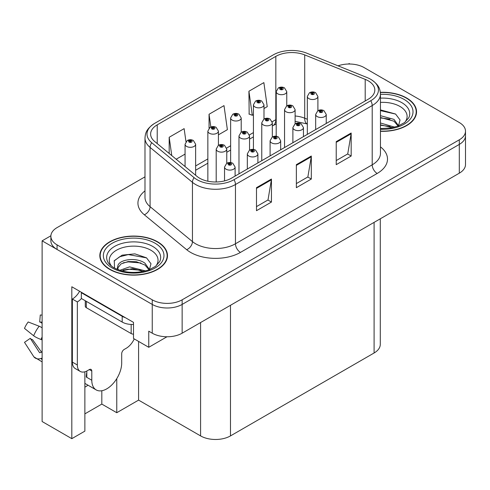 <?xml version="1.0" encoding="UTF-8"?>
<svg xmlns="http://www.w3.org/2000/svg" width="490" height="490" viewBox="0 0 490 490"><rect width="100%" height="100%" fill="white"/><g stroke="black" fill="none" stroke-linecap="round" stroke-linejoin="round"><path stroke-width="0.73" d="M84.874 387.131A22.552 13.022 120 0 0 85.866 386.592A22.552 13.022 120 0 0 88.004 385.195M84.874 371.8L84.874 431.133L71.816 438.666L71.816 286.76L133.507 322.377L133.507 338.486L148.758 347.294L148.758 331.179L152.243 333.194A21.144 12.207 0 0 0 182.145 333.194L459.308 173.178A21.144 12.207 0 0 0 465.5 164.542L465.5 135.773A21.144 12.207 0 0 1 459.308 144.403A21.144 12.207 0 0 0 465.5 135.773L465.5 131.173A21.144 12.207 0 0 0 459.308 122.537L364.131 67.589A21.144 12.207 0 0 0 338.063 65.838M166.98 336.771L148.758 347.294M349.976 64.025L349.18 63.559L348.378 64.025M144.985 176.847L57.067 227.605A21.144 12.207 0 0 0 50.874 236.241A21.144 12.207 0 0 0 57.067 244.871L152.243 299.819A21.144 12.207 0 0 0 182.145 299.819L182.145 304.425L459.308 144.403L182.145 304.425A21.144 12.207 0 0 1 152.243 304.425A21.144 12.207 0 0 0 182.145 304.425L182.145 333.194M71.816 438.666L42.116 421.523L42.116 240.841L152.243 304.425L57.067 249.471A21.144 12.207 0 0 1 50.874 240.841L50.874 236.241M50.887 235.776L42.116 240.841M380.289 218.797L380.289 344.36A21.144 12.207 180 0 1 374.097 352.99L230.478 435.904A21.144 12.207 180 0 1 200.582 435.904L138.59 400.116L138.59 341.426M138.59 400.116L116.761 412.715L116.761 378.635M84.874 413.866L101.816 404.085L116.761 412.715M101.816 404.085L101.816 390.751M380.461 131.296A33.828 19.533 0 0 0 416.543 111.806A33.828 19.533 0 0 0 406.633 98A33.828 19.533 0 0 0 380.35 92.328M157.578 241.791A33.828 19.533 0 0 0 120.712 237.558A33.828 19.533 0 0 0 99.831 255.602A33.828 19.533 0 0 0 109.736 269.408A33.828 19.533 0 0 0 146.602 273.647A33.828 19.533 0 0 0 167.482 255.602A33.828 19.533 0 0 0 157.578 241.791M100.181 257.391A33.828 19.533 0 0 0 100.064 257.905M368.217 80.819A22.552 13.022 180 0 1 374.819 90.025A22.552 13.022 180 0 1 368.217 99.237L231.476 178.182A22.552 13.022 180 0 1 197.06 176.443L154.699 141.518A22.552 13.022 180 0 1 150.62 134.046A22.552 13.022 180 0 1 157.223 124.84L275.827 56.368A22.552 13.022 180 0 1 304.707 54.905L365.203 79.362A22.552 13.022 180 0 1 368.217 80.819M370.777 79.343A26.172 15.11 0 0 0 367.28 77.647L306.789 53.196A26.172 15.11 0 0 0 273.267 54.886L154.662 123.364A26.172 15.11 0 0 0 154.301 123.572A26.172 15.11 0 0 0 151.728 142.713L194.089 177.643A26.172 15.11 0 0 0 234.036 179.659L370.777 100.713A26.172 15.11 0 0 0 371.138 79.552A26.172 15.11 0 0 0 370.777 79.343M256.49 187.676L256.49 210.694L271.442 202.058L271.442 179.046L256.49 187.676M256.49 206.609L268.006 199.963L271.38 179.806A5.635 3.252 -120 0 0 271.442 179.046M267.908 200.018L271.442 202.058M336.226 141.641L336.226 164.658L351.171 156.028L351.171 133.011L336.226 141.641M336.226 160.573L347.735 153.927L351.11 133.776A5.635 3.252 -120 0 0 351.171 133.011M347.637 153.989L351.171 156.028M296.358 164.658L296.358 187.676L311.309 179.046L311.309 156.028L296.358 164.658M296.358 183.591L307.873 176.945L311.248 156.794A5.635 3.252 -120 0 0 311.309 156.028M307.769 177L311.309 179.046M182.145 299.819L459.308 139.803A21.144 12.207 0 0 0 465.5 131.173M263.988 108.535L267.24 106.655L263.865 82.608L248.92 91.238L249.159 114.115M185.967 141.684L184.136 128.637L169.185 137.267L169.185 153.462M218.424 134.842L227.378 129.672L224.004 105.62L209.052 114.256L209.052 128.184M209.052 114.256L210.841 126.996M248.92 91.238L252.295 115.285L253.422 114.636M252.295 115.285L248.92 114.023M176.179 159.226L185.067 154.099M169.185 137.267L171.757 155.581M167.249 257.905A33.828 19.533 0 0 0 167.133 257.391M416.31 114.109A33.828 19.533 0 0 0 416.194 113.6M286.773 105.883L286.773 91.648A5.286 3.05 180 0 1 283.508 94.472A5.286 3.05 180 0 1 277.75 93.811A5.286 3.05 180 0 1 276.201 91.648L278.308 87.986A3.522 2.119 57.8 0 1 280.188 88.09A1.764 1.017 0 0 0 280.243 89.492A1.764 1.017 0 0 0 282.736 89.492A1.764 1.017 0 0 0 282.736 88.053A1.764 1.017 0 0 0 280.298 88.022L281.009 88.476A0.704 0.404 180 0 1 281.756 89.149A0.704 0.404 180 0 1 280.966 88.5L280.188 88.09M281.009 89.076L281.009 88.476M280.298 88.022A3.522 1.942 -117.9 0 0 278.651 87.784A3.522 1.942 -117.9 0 0 278.492 87.888M280.966 89.051L280.966 88.5M317.9 110.703L317.9 96.469A5.286 3.05 180 0 1 314.635 99.286A5.286 3.05 180 0 1 308.878 98.625A5.286 3.05 180 0 1 307.328 96.469L309.435 92.8A3.522 2.119 57.8 0 1 311.315 92.904A1.764 1.017 0 0 0 311.364 94.307A1.764 1.017 0 0 0 313.857 94.307A1.764 1.017 0 0 0 313.857 92.873A1.764 1.017 0 0 0 311.42 92.843L312.136 93.29A0.704 0.404 180 0 1 312.883 93.964A0.704 0.404 180 0 1 312.112 93.878L312.093 93.314L311.315 92.904M312.136 93.89L312.136 93.29M311.42 92.843A3.522 1.942 -117.9 0 0 309.772 92.604A3.522 1.942 -117.9 0 0 309.619 92.702M312.112 93.878A0.704 0.404 180 0 1 312.093 93.314M326.242 123.468L326.242 114.44A5.286 3.05 180 0 1 322.977 117.257A5.286 3.05 180 0 1 317.22 116.596A5.286 3.05 180 0 1 315.67 114.44L317.777 110.771A3.522 2.119 57.8 0 1 319.658 110.875A1.764 1.017 0 0 0 319.707 112.277A1.764 1.017 0 0 0 322.2 112.277A1.764 1.017 0 0 0 322.2 110.838A1.764 1.017 0 0 0 319.762 110.807L320.478 111.261A0.704 0.404 180 0 1 321.226 111.934A0.704 0.404 180 0 1 320.435 111.285L319.658 110.875M320.478 111.861L320.478 111.261M319.762 110.807A3.522 1.942 -117.9 0 0 318.114 110.575A3.522 1.942 -117.9 0 0 317.961 110.673M320.435 111.836L320.435 111.285M263.988 119.039L263.988 104.805A5.286 3.05 180 0 1 260.729 107.622A5.286 3.05 180 0 1 254.965 106.961A5.286 3.05 180 0 1 253.422 104.805L255.529 101.136A3.522 2.119 57.8 0 1 257.403 101.24A1.764 1.017 0 0 0 257.458 102.649A1.764 1.017 0 0 0 259.951 102.649A1.764 1.017 0 0 0 259.951 101.21A1.764 1.017 0 0 0 257.513 101.179L258.23 101.626A0.704 0.404 180 0 1 258.977 102.306A0.704 0.404 180 0 1 258.187 101.651L257.403 101.24M258.23 102.226L258.23 101.626M257.513 101.179A3.522 1.942 -117.9 0 0 255.866 100.94A3.522 1.942 -117.9 0 0 255.713 101.038M258.187 102.202L258.187 101.651M241.209 132.19L241.209 117.961A5.286 3.05 180 0 1 237.944 120.779A5.286 3.05 180 0 1 232.186 120.117A5.286 3.05 180 0 1 230.637 117.961L232.744 114.293A3.522 2.119 57.8 0 1 234.624 114.397A1.764 1.017 0 0 0 234.673 115.799A1.764 1.017 0 0 0 237.166 115.799A1.764 1.017 0 0 0 237.166 114.36A1.764 1.017 0 0 0 234.728 114.329L235.445 114.783A0.704 0.404 180 0 1 236.192 115.456A0.704 0.404 180 0 1 235.421 115.371L235.402 114.807L234.624 114.397M235.445 115.383L235.445 114.783M234.728 114.329A3.522 1.942 -117.9 0 0 233.081 114.097A3.522 1.942 -117.9 0 0 232.928 114.195M235.421 115.371A0.704 0.404 180 0 1 235.402 114.807M218.424 145.346L218.424 131.112A5.286 3.05 180 0 1 215.159 133.929A5.286 3.05 180 0 1 209.401 133.268A5.286 3.05 180 0 1 207.852 131.112L209.959 127.443A3.522 2.119 57.8 0 1 211.839 127.547A1.764 1.017 0 0 0 211.894 128.956A1.764 1.017 0 0 0 214.387 128.956A1.764 1.017 0 0 0 214.387 127.516A1.764 1.017 0 0 0 211.95 127.486L212.66 127.933A0.704 0.404 180 0 1 213.407 128.613A0.704 0.404 180 0 1 212.617 127.957L211.839 127.547M212.66 128.533L212.66 127.933M211.95 127.486A3.522 1.942 -117.9 0 0 210.302 127.247A3.522 1.942 -117.9 0 0 210.143 127.345M212.617 128.509L212.617 127.957M195.639 175.273L195.639 144.268A5.286 3.05 180 0 1 192.38 147.086A5.286 3.05 180 0 1 186.617 146.424A5.286 3.05 180 0 1 185.067 144.268L187.18 140.599A3.522 2.119 57.8 0 1 189.054 140.704A1.764 1.017 0 0 0 189.109 142.106A1.764 1.017 0 0 0 191.602 142.106A1.764 1.017 0 0 0 191.602 140.667A1.764 1.017 0 0 0 189.165 140.636L189.881 141.089A0.704 0.404 180 0 1 190.622 141.763A0.704 0.404 180 0 1 189.857 141.677L189.838 141.114L189.054 140.704M189.881 141.69L189.881 141.089M189.165 140.636A3.522 1.942 -117.9 0 0 187.517 140.403A3.522 1.942 -117.9 0 0 187.364 140.501M189.857 141.677A0.704 0.404 180 0 1 189.838 141.114M295.115 123.854L295.115 109.619A5.286 3.05 180 0 1 291.85 112.443A5.286 3.05 180 0 1 286.093 111.781A5.286 3.05 180 0 1 284.543 109.619L286.65 105.95A3.522 2.119 57.8 0 1 288.53 106.054A1.764 1.017 0 0 0 288.586 107.463A1.764 1.017 0 0 0 291.078 107.463A1.764 1.017 0 0 0 291.078 106.024A1.764 1.017 0 0 0 288.641 105.993L289.351 106.446A0.704 0.404 180 0 1 290.098 107.12A0.704 0.404 180 0 1 289.333 107.034L289.351 106.446M288.641 105.993A3.522 1.942 -117.9 0 0 286.993 105.754A3.522 1.942 -117.9 0 0 286.834 105.858M289.308 107.016L289.308 106.471L288.53 106.054M289.333 107.034A0.704 0.404 180 0 1 289.308 106.471M272.33 137.01L272.33 122.776A5.286 3.05 180 0 1 269.071 125.593A5.286 3.05 180 0 1 263.308 124.932A5.286 3.05 180 0 1 261.764 122.776L263.871 119.107A3.522 2.119 57.8 0 1 265.745 119.211A1.764 1.017 0 0 0 265.8 120.62A1.764 1.017 0 0 0 268.293 120.62A1.764 1.017 0 0 0 268.293 119.18A1.764 1.017 0 0 0 265.856 119.15L266.572 119.597A0.704 0.404 180 0 1 267.313 120.271A0.704 0.404 180 0 1 266.529 119.621L265.745 119.211M266.572 120.197L266.572 119.597M265.856 119.15A3.522 1.942 -117.9 0 0 264.208 118.911A3.522 1.942 -117.9 0 0 264.055 119.009M266.529 120.172L266.529 119.621M249.551 150.161L249.551 135.926A5.286 3.05 180 0 1 246.286 138.75A5.286 3.05 180 0 1 240.529 138.088A5.286 3.05 180 0 1 238.979 135.926L241.086 132.257A3.522 2.119 57.8 0 1 242.967 132.361A1.764 1.017 0 0 0 243.016 133.77A1.764 1.017 0 0 0 245.508 133.77A1.764 1.017 0 0 0 245.508 132.331A1.764 1.017 0 0 0 243.071 132.3L243.787 132.753A0.704 0.404 180 0 1 244.535 133.427A0.704 0.404 180 0 1 243.763 133.341L243.787 132.753M243.071 132.3A3.522 1.942 -117.9 0 0 241.423 132.061A3.522 1.942 -117.9 0 0 241.27 132.165M243.744 133.329L243.744 132.778L242.967 132.361M243.763 133.341A0.704 0.404 180 0 1 243.744 132.778M226.766 163.317L226.766 149.083A5.286 3.05 180 0 1 223.501 151.9A5.286 3.05 180 0 1 217.744 151.239A5.286 3.05 180 0 1 216.194 149.083L218.301 145.414A3.522 2.119 57.8 0 1 220.182 145.518A1.764 1.017 0 0 0 220.237 146.927A1.764 1.017 0 0 0 222.723 146.927A1.764 1.017 0 0 0 222.723 145.487A1.764 1.017 0 0 0 220.292 145.457L221.002 145.904A0.704 0.404 180 0 1 221.75 146.584A0.704 0.404 180 0 1 220.959 145.928L220.182 145.518M221.002 146.504L221.002 145.904M220.292 145.457A3.522 1.942 -117.9 0 0 218.644 145.218A3.522 1.942 -117.9 0 0 218.485 145.316M220.959 146.479L220.959 145.928M303.457 136.624L303.457 127.59A5.286 3.05 180 0 1 300.192 130.407A5.286 3.05 180 0 1 294.435 129.746A5.286 3.05 180 0 1 292.885 127.59L294.992 123.921A3.522 2.119 57.8 0 1 296.873 124.025A1.764 1.017 0 0 0 296.928 125.434A1.764 1.017 0 0 0 299.415 125.434A1.764 1.017 0 0 0 299.415 123.995A1.764 1.017 0 0 0 296.983 123.964L297.693 124.411A0.704 0.404 180 0 1 298.441 125.091A0.704 0.404 180 0 1 297.651 124.442L296.873 124.025M297.693 125.011L297.693 124.411M296.983 123.964A3.522 1.942 -117.9 0 0 295.335 123.725A3.522 1.942 -117.9 0 0 295.176 123.829M297.651 124.987L297.651 124.442M280.672 149.775L280.672 140.746A5.286 3.05 180 0 1 277.414 143.564A5.286 3.05 180 0 1 271.65 142.902A5.286 3.05 180 0 1 270.1 140.746L272.213 137.078A3.522 2.119 57.8 0 1 274.088 137.182A1.764 1.017 0 0 0 274.143 138.584A1.764 1.017 0 0 0 276.636 138.584A1.764 1.017 0 0 0 276.636 137.151A1.764 1.017 0 0 0 274.198 137.12L274.915 137.567A0.704 0.404 180 0 1 275.656 138.241A0.704 0.404 180 0 1 274.872 137.592L274.088 137.182M274.915 138.168L274.915 137.567M274.198 137.12A3.522 1.942 -117.9 0 0 272.55 136.882A3.522 1.942 -117.9 0 0 272.397 136.98M274.872 138.143L274.872 137.592M257.893 162.931L257.893 153.897A5.286 3.05 180 0 1 254.629 156.72A5.286 3.05 180 0 1 248.865 156.059A5.286 3.05 180 0 1 247.321 153.897L249.428 150.228A3.522 2.119 57.8 0 1 251.309 150.332A1.764 1.017 0 0 0 251.358 151.741A1.764 1.017 0 0 0 253.851 151.741A1.764 1.017 0 0 0 253.851 150.301A1.764 1.017 0 0 0 251.413 150.271L252.13 150.724A0.704 0.404 180 0 1 252.877 151.398A0.704 0.404 180 0 1 252.087 150.749L251.309 150.332M252.13 151.318L252.13 150.724M251.413 150.271A3.522 1.942 -117.9 0 0 249.765 150.032A3.522 1.942 -117.9 0 0 249.612 150.136M252.087 151.294L252.087 150.749M235.108 176.082L235.108 167.053A5.286 3.05 180 0 1 231.844 169.871A5.286 3.05 180 0 1 226.086 169.209A5.286 3.05 180 0 1 224.536 167.053L226.643 163.384A3.522 2.119 57.8 0 1 228.524 163.489A1.764 1.017 0 0 0 228.579 164.891A1.764 1.017 0 0 0 231.066 164.891A1.764 1.017 0 0 0 231.066 163.458A1.764 1.017 0 0 0 228.634 163.427L229.345 163.874A0.704 0.404 180 0 1 230.092 164.548A0.704 0.404 180 0 1 229.302 163.899L228.524 163.489M229.345 164.475L229.345 163.874M228.634 163.427A3.522 1.942 -117.9 0 0 226.986 163.188A3.522 1.942 -117.9 0 0 226.827 163.286M229.302 164.45L229.302 163.899M380.461 102.392A24.39 14.081 180 0 1 399.963 106.453A24.39 14.081 180 0 1 404.777 122.42M398.327 126.402L400.054 119.97L395.583 114.035L380.461 109.889M380.375 92.53A33.473 19.324 180 0 1 406.388 98.141A33.473 19.324 180 0 1 416.194 111.806A33.473 19.324 180 0 1 380.461 131.093M380.461 122.99L394.622 127.137M380.461 124.821L392.539 127.639M380.461 115.683L393.978 119.37L398.578 125.832M380.461 117.508L393.978 121.202L398.131 126.004M380.461 110.618L395.663 114.09M380.461 117.925L390.046 119.186M380.461 125.238L390.058 126.5M91.795 371.028L89.309 369.589A3.522 2.034 -60 0 1 91.067 369.417A3.522 2.034 -60 0 1 91.795 371.028L91.795 380.234A21.144 12.207 120 0 0 96.175 389.911A21.144 12.207 120 0 0 106.747 388.864A21.144 12.207 120 0 0 121.698 362.974L121.698 353.768A3.522 2.034 -60 0 1 124.191 349.45L126.181 348.304A14.094 8.14 -60 0 0 134.242 338.915M86.816 376.786L86.314 377.073L86.816 377.361L86.816 371.016M86.314 377.073A21.144 12.207 -60 0 1 86.816 372.363M42.116 352.09A7.754 6.162 -37.9 0 0 40.989 352.384L40.113 352.671A0.704 0.557 142.1 0 1 39.445 352.494L30.288 338.333A9.671 5.58 120 0 0 32.499 339.607L41.583 352.206M42.116 323.32L41.913 323.302A9.671 5.58 120 0 0 39.702 322.028L42.116 322.144M30.288 338.333L24.5 342.339L33.657 356.506A7.754 6.162 -37.9 0 0 33.902 356.855A7.754 6.162 -37.9 0 0 40.995 358.472L41.87 358.178A0.704 0.557 142.1 0 1 42.116 358.141M42.116 327.816A7.754 1.446 37.7 0 0 39.163 326.224L28.206 321.979A16.207 9.359 120 0 0 24.5 328.398L33.657 335.766A7.754 1.446 -157.7 0 0 40.995 339.472L42.116 339.889M42.116 315.101L40.278 315.009L39.702 322.028M89.309 369.589L87.312 370.74A14.094 8.14 -60 0 1 80.268 371.438L75.282 368.566A14.094 8.14 -60 0 1 72.361 362.11L72.361 299.047A14.094 8.14 120 0 0 79.607 291.256M81.45 298.539A14.094 8.14 -60 0 1 77.347 301.926L72.361 299.047M80.268 371.438A14.094 8.14 -60 0 1 77.347 364.989L77.347 301.926M125.385 317.685A14.094 8.14 180 0 1 122.194 316.307L81.334 292.714A14.094 8.14 0 0 0 81.757 292.499M122.194 316.307L122.194 322.065A14.094 8.14 0 0 0 133.507 324.411M81.334 292.714L81.334 298.471L122.194 322.065M111.597 266.211A24.39 14.081 180 0 1 119.627 248.687A24.39 14.081 180 0 1 150.902 250.249A24.39 14.081 180 0 1 155.716 266.211M149.266 270.192L150.994 263.761L146.522 257.826L134.885 253.857L122.163 255.143L114.274 260.68L114.525 267.761M157.327 241.938A33.473 19.324 180 0 1 167.133 255.602A33.473 19.324 180 0 1 146.467 273.457A33.473 19.324 180 0 1 109.987 269.267A33.473 19.324 180 0 1 100.181 255.602A33.473 19.324 180 0 1 120.846 237.748A33.473 19.324 180 0 1 157.327 241.938M119.75 270.333L129.531 266.879L145.561 270.927M121.587 270.884L132.57 268.624L143.478 271.429M117.141 269.353L117.9 265.764A15.931 9.2 0 0 0 117.729 267.111A15.931 9.2 0 0 0 118.464 269.88M117.9 265.764C119.046 259.418 136.471 256.895 144.924 263.167L149.517 269.623M117.802 267.993L120.993 263.926L128.16 261.55L136.398 261.721L144.924 264.992L149.07 269.794M85.285 300.75L85.285 306.238A3.522 2.034 0 0 0 86.314 307.677L131.167 333.568A3.522 2.034 0 0 0 133.507 334.162M114.09 261.005L119.615 256.772L128.282 254.586L146.608 257.887M123.198 262.818L128.282 261.893L140.985 262.983M123.217 270.119L128.282 269.2L140.998 270.29M459.308 173.178L459.308 139.803M152.243 333.194L152.243 299.819M230.478 435.904L230.478 305.288M374.097 352.99L374.097 222.374M200.582 435.904L200.582 322.549M380.461 146.871A35.237 20.341 180 0 1 377.184 173.46L240.449 252.405A7.05 4.067 60 0 1 235.463 243.775L372.204 164.83A28.187 16.274 0 0 0 380.461 153.321L380.461 94.056A28.187 16.274 180 0 1 372.204 105.564A7.05 4.067 -120 0 0 370.777 100.713M240.449 252.405A35.237 20.341 180 0 1 190.616 252.405A35.237 20.341 180 0 1 186.666 249.692L144.305 214.767A35.237 20.341 180 0 1 144.985 190.892M195.596 243.775A28.187 16.274 0 0 0 235.463 243.775L235.463 184.51A28.187 16.274 180 0 1 192.441 182.335L150.081 147.41A28.187 16.274 180 0 1 144.985 138.076L144.985 197.341A28.187 16.274 0 0 0 150.081 206.676L192.441 241.601A28.187 16.274 0 0 0 195.596 243.775M151.728 142.713A7.05 4.716 129.5 0 0 150.081 147.41L150.081 206.676A7.05 4.716 -50.5 0 1 144.305 214.767M194.089 177.643A7.05 4.716 129.5 0 0 192.441 182.335L192.441 241.601A7.05 4.716 -50.5 0 1 186.666 249.692M234.036 179.659A7.05 4.067 60 0 1 235.463 184.51L372.204 105.564L372.204 164.83A7.05 4.067 60 0 0 377.184 173.46M57.067 244.871L57.067 249.471M157.223 124.84L157.223 143.601M365.203 79.362L365.203 100.971M304.707 54.905L304.707 118.2A22.552 13.022 0 0 0 295.115 115.989M307.328 119.26L304.707 118.2A12.685 5.941 -68 0 0 307.23 123.964L295.115 121.324M276.201 119.45A22.552 13.022 0 0 0 275.827 119.664L272.201 121.753M275.827 56.368L275.827 119.664A12.685 7.326 60 0 1 273.2 125.471L272.33 125.973M253.422 132.6L249.422 134.909M230.637 145.751L226.637 148.06M207.852 158.907L195.639 165.957M296.358 165.387L311.248 156.794M336.226 142.37L351.11 133.776M256.49 188.405L271.38 179.806M380.461 98.147A27.005 15.588 180 0 1 401.812 102.655A27.005 15.588 180 0 1 408.764 117.796L404.556 122.58L398.131 126.004L391.032 127.933L380.461 128.607M380.461 94.362A30.3 17.493 180 0 1 404.146 99.439A30.3 17.493 180 0 1 410.259 119.101A30.3 17.493 180 0 1 380.461 129.256M91.795 380.234L86.816 377.361M39.163 326.224A24.108 13.916 120 0 0 33.657 335.766M40.995 358.472A22.087 12.752 120 0 0 42.116 359.654M42.116 336.998A22.087 12.752 120 0 0 40.995 339.472M42.116 339.215A21.376 12.342 120 0 0 41.87 339.791M77.347 364.989L72.361 362.11M107.61 261.587A27.005 15.588 180 0 1 120.093 243.989A27.005 15.588 180 0 1 152.751 246.452A27.005 15.588 180 0 1 159.703 261.587L155.495 266.376L149.07 269.8C136.367 273.843 124.674 273.175 113.992 267.797C110.618 265.727 108.492 263.657 107.61 261.587M155.085 243.23A30.3 17.493 180 0 1 155.085 267.975A30.3 17.493 180 0 1 112.228 267.975A30.3 17.493 180 0 1 112.228 243.23A30.3 17.493 180 0 1 155.085 243.23M131.167 333.568L131.167 324.423M86.314 307.677L86.314 301.35M154.301 123.572C146.094 129.158 145.377 133.225 144.985 138.076M371.138 79.552C379.193 84.99 380.099 89.168 380.461 94.056M276.201 124.013L273.2 125.471M253.422 136.888L249.551 139.123M230.637 150.044L226.766 152.28M207.852 163.195L195.639 170.25M286.773 91.648L284.494 87.882C282.559 86.877 280.611 86.846 278.651 87.784M276.201 136.257L276.201 91.648M317.9 96.469L315.621 92.696C313.68 91.691 311.732 91.661 309.772 92.604M307.328 134.389L307.328 96.469M326.242 114.44L323.964 110.667C322.022 109.662 320.074 109.631 318.114 110.575M315.67 129.574L315.67 114.44M263.988 104.805L261.715 101.032C259.774 100.034 257.826 100.003 255.866 100.94M253.422 149.407L253.422 104.805M241.209 117.961L238.93 114.188C236.989 113.184 235.041 113.153 233.081 114.097M230.637 162.564L230.637 117.961M218.424 131.112L216.145 127.339C214.21 126.34 212.262 126.31 210.302 127.247M207.852 181.214L207.852 131.112M195.639 144.268L193.36 140.495C191.425 139.491 189.477 139.46 187.517 140.403M185.067 166.557L185.067 144.268M295.115 109.619L292.836 105.852C290.901 104.848 288.953 104.817 286.993 105.754M284.543 147.539L284.543 109.619M272.33 122.776L270.051 119.003C268.116 118.004 266.168 117.968 264.208 118.911M261.764 160.696L261.764 122.776M249.551 135.926L247.272 132.159C245.331 131.155 243.383 131.124 241.423 132.061M238.979 173.852L238.979 135.926M226.766 149.083L224.487 145.31C222.552 144.311 220.604 144.281 218.644 145.218M216.194 181.986L216.194 149.083M303.457 127.59L301.179 123.817C299.243 122.819 297.295 122.788 295.335 123.725M292.885 142.725L292.885 127.59M280.672 140.746L278.394 136.973C276.458 135.969 274.51 135.938 272.55 136.882M270.1 155.881L270.1 140.746M257.893 153.897L255.615 150.13C253.673 149.125 251.725 149.095 249.765 150.032M247.321 169.032L247.321 153.897M235.108 167.053L232.83 163.28C230.894 162.276 228.946 162.245 226.986 163.188M224.536 180.908L224.536 167.053M416.194 111.806L416.194 114.617M96.175 389.911L84.874 383.388M42.116 361.89L33.902 356.855M167.133 255.602L167.133 258.414M100.181 255.602L100.181 258.414"/></g></svg>
